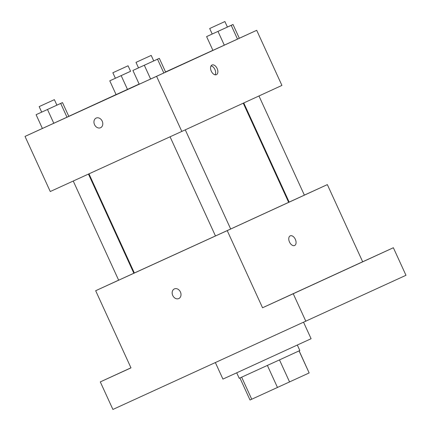 <?xml version="1.0" encoding="UTF-8"?>
<svg xmlns="http://www.w3.org/2000/svg" width="431" height="431" viewBox="0 0 431 431"><rect width="100%" height="100%" fill="white"/><g stroke="black" fill="none" stroke-linecap="round" stroke-linejoin="round"><path stroke-width="0.65" d="M299.06 350.904L309.151 372.944L299.141 350.866M309.151 372.944L250.023 400.011L239.932 377.976M241.651 377.195L251.742 399.235M267.382 365.44L277.472 387.48M297.336 345.059L299.841 350.538L283 358.285L239.227 378.289L236.716 372.815M279.477 359.901L289.567 381.941M215.392 362.627L222.924 379.086L235.854 373.208L311.096 338.718L303.596 322.334M304.356 195.114L327.344 184.613L362.665 261.762L393.363 247.739L405.975 275.29L112.906 409.45L100.294 381.898L130.959 367.805M393.363 247.739L293.242 293.743L305.859 321.3M293.242 293.743L262.544 307.766L227.223 230.617L95.666 290.72L130.986 367.875L100.294 381.898M178.8 298.554A5.301 4.218 65.3 0 1 172.75 295.488A5.301 4.218 65.3 0 1 174.372 288.915A5.301 4.218 65.3 0 1 180.417 291.976A5.301 4.218 65.3 0 1 178.8 298.554A5.301 4.218 65.3 0 1 172.745 295.488A5.301 4.218 65.3 0 1 174.372 288.915M130.981 367.848L118.105 373.731L130.97 367.832M288.635 202.295L289.142 202.064M360.047 263.007L375.546 255.901L360.047 263.007M286.362 296.867L301.862 289.761L286.362 296.867M362.665 261.762L262.544 307.766M88.964 173.844L134.353 272.99L215.468 235.951M170.067 136.794L215.468 235.962L228.457 230.025L288.657 202.344L243.256 103.192M327.344 184.613L227.223 230.617M95.666 290.72L118.633 280.172M133.831 273.184L134.337 272.952M243.768 102.955L289.158 202.101L302.142 196.164L304.367 195.135L258.966 95.973M73.238 181.025L118.644 280.198L120.874 279.186L133.852 273.232L88.457 174.076M294.632 245.503A5.301 3.216 -114.6 0 1 294.626 245.503A5.301 3.216 -114.6 0 1 289.497 242.017A5.301 3.216 -114.6 0 1 290.219 235.854A5.301 3.216 -114.6 0 1 295.343 239.34A5.301 3.216 -114.6 0 1 294.632 245.503M294.626 245.503L294.626 245.503A5.301 3.216 -114.6 0 0 295.343 239.345A5.301 3.216 -114.6 0 0 290.214 235.859M239.318 38.251L256.698 30.31L281.928 85.419L181.812 131.428L50.255 191.531L25.025 136.422L42.389 128.443M256.698 30.31L156.582 76.319L181.812 131.428M156.582 76.319L25.025 136.422M100.585 127.721A5.301 4.218 65.3 0 1 94.534 124.656A5.301 4.218 65.3 0 1 96.156 118.083A5.301 4.218 65.3 0 1 102.206 121.143A5.301 4.218 65.3 0 1 100.585 127.721A5.301 4.218 65.3 0 1 94.534 124.656A5.301 4.218 65.3 0 1 96.156 118.083M227.412 27.051L233.015 24.492L239.324 38.267L212.914 50.373L237.513 39.113L231.205 25.337L206.605 36.597L227.417 27.061L224.89 21.55L209.681 28.516L224.89 21.55M56.897 105.148L62.5 102.589L68.809 116.365L42.4 128.47L66.999 117.21L60.69 103.435L36.091 114.694L56.903 105.159L54.376 99.647L39.167 106.608L54.376 99.647M165.558 71.95L212.892 50.325M68.788 116.311L116.074 94.583M153.722 60.911L159.33 58.352L165.633 72.128L163.823 72.974L139.224 84.234L163.823 72.974L157.514 59.198L132.915 70.458L153.727 60.922L151.206 55.41L135.997 62.376L151.206 55.41M139.143 84.056L116.084 94.61L139.143 84.056M216.416 74.671A5.301 3.216 -114.6 0 1 216.41 74.671A5.301 3.216 -114.6 0 1 211.287 71.185A5.301 3.216 -114.6 0 1 212.004 65.022A5.301 3.216 -114.6 0 1 217.132 68.507A5.301 3.216 -114.6 0 1 216.416 74.671M211.066 65.889A5.301 3.216 -114.6 0 1 214.924 69.52A5.301 3.216 -114.6 0 1 215.144 74.816M130.582 71.287L109.781 80.834L130.588 71.298L128.066 65.787L112.857 72.747L128.066 65.787M121.17 75.624L127.479 89.406M109.781 80.834L116.084 94.61M233.015 24.492L231.205 25.337M218 31.393L224.303 45.169M206.605 36.597L212.914 50.373M239.324 38.267L237.513 39.113M62.5 102.589L60.69 103.435M47.485 109.485L53.794 123.266M36.091 114.694L42.4 128.47M68.809 116.365L66.999 117.21M159.33 58.352L157.514 59.198M144.31 65.253L150.618 79.029M132.915 70.458L139.224 84.234M165.633 72.128L163.823 72.974M185.276 129.833L230.677 228.996M112.857 72.747L115.379 78.259M209.681 28.516L212.208 34.022M39.167 106.608L41.694 112.119M135.997 62.376L138.518 67.882"/></g></svg>
